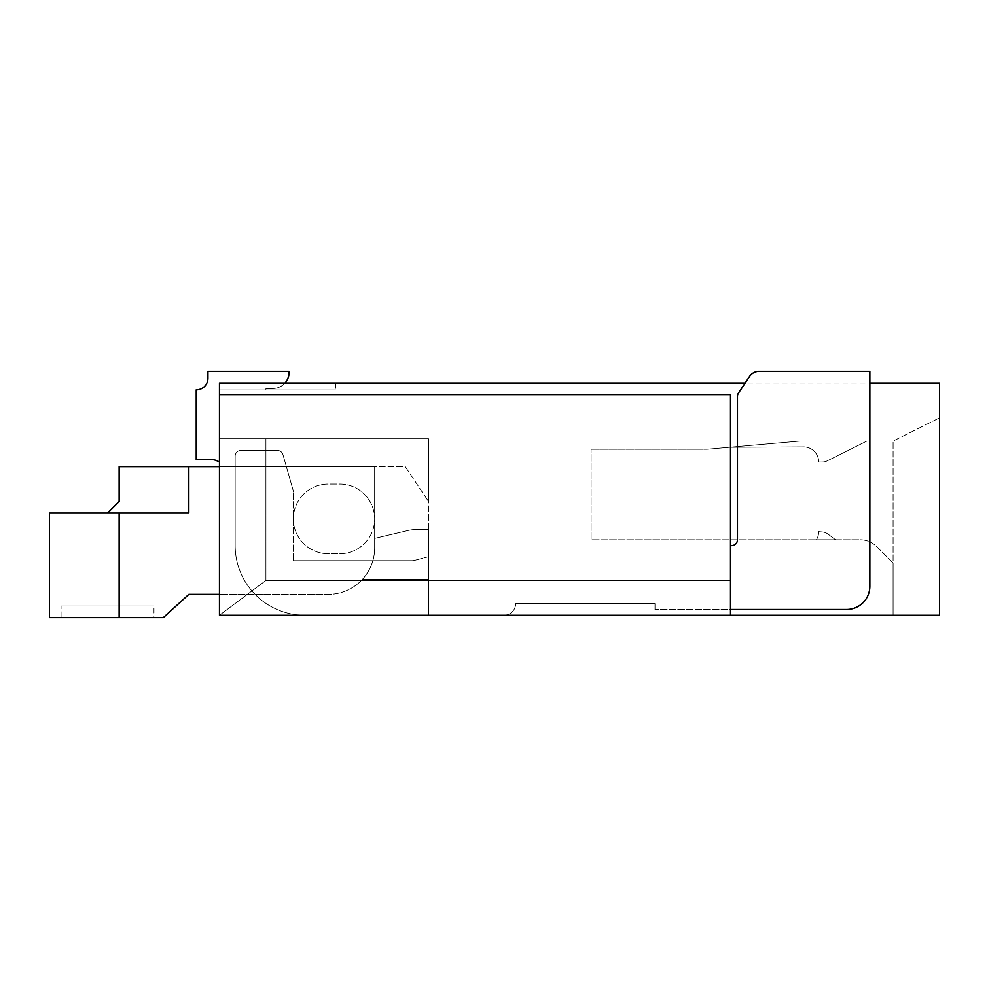 <?xml version="1.0" encoding="UTF-8"?>
<svg xmlns="http://www.w3.org/2000/svg" width="989" height="989" viewBox="0 0 989 989"><rect width="100%" height="100%" fill="white"/><g stroke="black" fill="none" stroke-linecap="round" stroke-linejoin="round"><path stroke-width="0.74" stroke-dasharray="4.95 3.71" d="M219.459 394.611L219.459 383.003L219.459 389.975L219.459 383.003L939.55 383.003L939.55 615.294L939.55 417.84L939.55 615.294L893.092 615.294L893.092 563.025L876.662 546.596A23.229 23.229 0 0 0 860.245 539.796L591.113 539.796L591.113 449.204L591.113 539.796L860.245 539.796A23.229 23.229 0 0 1 876.662 546.596L893.092 563.025L893.092 441.069L939.55 417.84L893.092 441.069L893.092 615.294L939.55 615.294L219.459 615.294L730.488 615.294L219.459 615.294L219.459 438.745L428.509 438.745L428.509 580.444L730.488 580.444L730.488 615.294L428.509 615.294L428.509 580.444L265.917 580.444L219.459 615.294L219.459 394.611L730.488 394.611L219.459 394.611L730.488 394.611L730.488 615.294L428.509 615.294L428.509 438.745L428.509 501.472L428.509 438.745L265.917 438.745L265.917 580.444L265.917 438.745L219.459 438.745L219.459 615.294L265.917 580.444L730.488 580.444L730.488 545.607L731.65 545.607A5.81 5.81 0 0 0 737.46 539.796L737.46 396.379A5.81 5.81 0 0 1 738.437 393.152A5.81 5.81 0 0 0 737.46 396.379A5.81 5.81 0 0 1 738.437 393.152L749.501 376.562A11.608 11.608 0 0 1 759.156 371.382L869.863 371.382L869.863 586.254A23.229 23.229 0 0 1 846.633 609.484L655.002 609.484L655.002 603.673L515.628 603.673A11.608 11.608 0 0 1 504.007 615.294L304.847 615.294A69.687 69.687 0 0 1 235.172 545.607L235.172 456.176A5.81 5.81 0 0 1 240.97 450.366L277.353 450.366A5.81 5.81 0 0 1 282.941 454.581L293.127 490.321A5.81 5.81 0 0 1 293.35 491.916L293.35 560.701L411.783 560.701A11.608 11.608 0 0 0 414.712 560.33L428.509 556.733L428.509 580.444L730.488 580.444L730.488 545.607L731.65 545.607A5.81 5.81 0 0 0 737.46 539.796A5.81 5.81 0 0 1 731.65 545.607L730.488 545.607L730.488 580.444L428.509 580.444L428.509 556.733L414.712 560.33A11.608 11.608 0 0 1 411.783 560.701A11.608 11.608 0 0 0 414.712 560.33A11.608 11.608 0 0 1 411.783 560.701L293.35 560.701L411.783 560.701L293.35 560.701L293.35 491.916A5.81 5.81 0 0 0 293.127 490.321A5.81 5.81 0 0 1 293.35 491.916A5.81 5.81 0 0 0 293.127 490.321L282.941 454.581A5.81 5.81 0 0 0 277.353 450.366A5.81 5.81 0 0 1 282.941 454.581L293.127 490.321L282.941 454.581A5.81 5.81 0 0 0 277.353 450.366L240.97 450.366A5.81 5.81 0 0 0 235.172 456.176A5.81 5.81 0 0 1 240.97 450.366L277.353 450.366L240.97 450.366A5.81 5.81 0 0 0 235.172 456.176L235.172 545.607A69.687 69.687 0 0 0 304.847 615.294A69.687 69.687 0 0 1 235.172 545.607L235.172 456.176L235.172 545.607A69.687 69.687 0 0 0 304.847 615.294L504.007 615.294A11.608 11.608 0 0 0 515.628 603.673A11.608 11.608 0 0 1 504.007 615.294L304.847 615.294L504.007 615.294A11.608 11.608 0 0 0 515.628 603.673L655.002 603.673L515.628 603.673L655.002 603.673L655.002 609.484L655.002 603.673L655.002 609.484L846.633 609.484A23.229 23.229 0 0 0 869.863 586.254A23.229 23.229 0 0 1 846.633 609.484L730.488 609.484M285.055 383.003A16.257 16.257 0 0 1 272.853 388.504L265.917 388.504L265.917 389.975L219.459 389.975L265.917 389.975L219.459 389.975L265.917 389.975L219.459 389.975L219.459 461.974L216.95 460.787A11.608 11.608 0 0 0 211.955 459.662L196.23 459.662L196.23 389.864A11.608 11.608 0 0 0 207.937 378.243L207.937 371.382L289.085 371.382A16.257 16.257 0 0 1 272.853 388.504L265.917 388.504L265.917 389.975L219.459 389.975L219.459 461.974L216.95 460.787A11.608 11.608 0 0 0 211.955 459.662L196.23 459.662L196.23 389.864A11.608 11.608 0 0 0 207.937 378.243L207.937 371.382L289.085 371.382A16.257 16.257 0 0 1 272.853 388.504L265.917 388.504L265.917 389.975L219.459 389.975L219.459 461.974L216.95 460.787A11.608 11.608 0 0 0 211.955 459.662L196.23 459.662L196.23 389.864A11.608 11.608 0 0 0 207.937 378.243L207.937 371.382L289.085 371.382A16.257 16.257 0 0 1 272.853 388.504L265.917 388.504L265.917 389.975L219.459 389.975L219.459 461.974L216.95 460.787A11.608 11.608 0 0 0 211.955 459.662L196.23 459.662L196.23 389.864A11.608 11.608 0 0 0 207.937 378.243L207.937 371.382L289.085 371.382A16.257 16.257 0 0 1 272.853 388.504L265.917 388.504L265.917 389.975L219.459 389.975L219.459 461.974L216.95 460.787A11.608 11.608 0 0 0 211.955 459.662L196.23 459.662L196.23 389.864A11.608 11.608 0 0 0 207.937 378.243L207.937 371.382L289.085 371.382A16.257 16.257 0 0 1 272.853 388.504L265.917 388.504L265.917 389.975L219.459 389.975L219.459 461.974L216.95 460.787A11.608 11.608 0 0 0 211.955 459.662L196.23 459.662L196.23 389.864A11.608 11.608 0 0 0 207.937 378.243L207.937 371.382L289.085 371.382A16.257 16.257 0 0 1 272.853 388.504L265.917 388.504L265.917 389.975L219.459 389.975L219.459 461.974L216.95 460.787A11.608 11.608 0 0 0 211.955 459.662L196.23 459.662L196.23 389.864A11.608 11.608 0 0 0 207.937 378.243L207.937 371.382L289.085 371.382A16.257 16.257 0 0 1 272.853 388.504L265.917 388.504L265.917 389.975L219.459 389.975L219.459 461.974L216.95 460.787A11.608 11.608 0 0 0 211.955 459.662L196.23 459.662L196.23 389.864A11.608 11.608 0 0 0 207.937 378.243L207.937 371.382L289.085 371.382A16.257 16.257 0 0 1 272.853 388.504L265.917 388.504L265.917 389.975L219.459 389.975L219.459 461.974L216.95 460.787A11.608 11.608 0 0 0 211.955 459.662L196.23 459.662L196.23 389.864A11.608 11.608 0 0 0 207.937 378.243L207.937 371.382L289.085 371.382A16.257 16.257 0 0 1 272.853 388.504L265.917 388.504L265.917 389.975L219.459 389.975L219.459 461.974L216.95 460.787A11.608 11.608 0 0 0 211.955 459.662L196.23 459.662L196.23 389.864A11.608 11.608 0 0 0 207.937 378.243L207.937 371.382L289.085 371.382A16.257 16.257 0 0 1 272.853 388.504L265.917 388.504L265.917 389.975L219.459 389.975L219.459 461.974L216.95 460.787M219.459 466.623L219.459 438.745L428.509 438.745L219.459 438.745L219.459 466.623L374.658 466.623L219.459 466.623L374.658 466.623L374.658 547.931A46.458 46.458 0 0 1 328.2 594.389L188.825 594.389L163.321 617.618L119.137 617.618L119.137 513.081L188.825 513.081L107.517 513.081L188.825 513.081L188.825 466.623L405.292 466.623L428.509 501.472L405.292 466.623L374.658 466.623L374.658 518.891A34.838 34.838 0 0 0 339.808 484.041L328.2 484.041A34.838 34.838 0 0 0 293.35 518.891A34.838 34.838 0 0 0 328.2 553.729L339.808 553.729A34.838 34.838 0 0 0 374.658 518.891A34.838 34.838 0 0 0 339.808 484.041L328.2 484.041A34.838 34.838 0 0 0 293.35 518.891A34.838 34.838 0 0 0 328.2 553.729L339.808 553.729A34.838 34.838 0 0 0 374.658 518.891L374.658 547.931L374.658 538.387L407.938 530.561A46.458 46.458 0 0 1 418.57 529.338L428.509 529.338L428.509 579.282L362.469 579.282A46.458 46.458 0 0 0 374.658 547.931A46.458 46.458 0 0 1 362.469 579.282A46.458 46.458 0 0 0 374.658 547.931L374.658 538.387L407.938 530.561A46.458 46.458 0 0 1 418.57 529.338L428.509 529.338L428.509 579.282L362.469 579.282A46.458 46.458 0 0 0 374.658 547.931A46.458 46.458 0 0 1 362.469 579.282A46.458 46.458 0 0 0 374.658 547.931A46.458 46.458 0 0 1 362.469 579.282A46.458 46.458 0 0 0 374.658 547.931A46.458 46.458 0 0 1 362.469 579.282A46.458 46.458 0 0 0 374.658 547.931A46.458 46.458 0 0 1 362.469 579.282A46.458 46.458 0 0 0 374.658 547.931A46.458 46.458 0 0 1 362.469 579.282A46.458 46.458 0 0 0 374.658 547.931A46.458 46.458 0 0 1 362.469 579.282A46.458 46.458 0 0 0 374.658 547.931A46.458 46.458 0 0 1 362.469 579.282A46.458 46.458 0 0 0 374.658 547.931A46.458 46.458 0 0 1 362.469 579.282A46.458 46.458 0 0 0 374.658 547.931A46.458 46.458 0 0 1 328.2 594.389L219.459 594.389M207.937 378.243L207.937 371.382L207.937 378.243L207.937 371.382L207.937 378.243L207.937 371.382L207.937 378.243L207.937 371.382L207.937 378.243L207.937 371.382L289.085 371.382A16.257 16.257 0 0 1 272.853 388.504L265.917 388.504L265.917 389.975L219.459 389.975L219.459 461.974M828.176 534.245L835.594 539.796L816.382 539.796A15.095 15.095 0 0 0 818.694 531.662L822.23 531.971A11.608 11.608 0 0 1 828.176 534.245L835.594 539.796L816.382 539.796A15.095 15.095 0 0 0 818.694 531.662L822.23 531.971A11.608 11.608 0 0 1 828.176 534.245L835.594 539.796L816.382 539.796A15.095 15.095 0 0 0 818.694 531.662L822.23 531.971A11.608 11.608 0 0 1 828.176 534.245L835.594 539.796L816.382 539.796A15.095 15.095 0 0 0 818.694 531.662L822.23 531.971A11.608 11.608 0 0 1 828.176 534.245L835.594 539.796L816.382 539.796L835.594 539.796L816.382 539.796L835.594 539.796L816.382 539.796L835.594 539.796L816.382 539.796L835.594 539.796L816.382 539.796L835.594 539.796L816.382 539.796L835.594 539.796L816.382 539.796L835.594 539.796L816.382 539.796L835.594 539.796L828.176 534.245A11.608 11.608 0 0 0 822.23 531.971A11.608 11.608 0 0 1 828.176 534.245A11.608 11.608 0 0 0 822.23 531.971A11.608 11.608 0 0 1 828.176 534.245A11.608 11.608 0 0 0 822.23 531.971A11.608 11.608 0 0 1 828.176 534.245A11.608 11.608 0 0 0 822.23 531.971A11.608 11.608 0 0 1 828.176 534.245A11.608 11.608 0 0 0 822.23 531.971A11.608 11.608 0 0 1 828.176 534.245A11.608 11.608 0 0 0 822.23 531.971A11.608 11.608 0 0 1 828.176 534.245A11.608 11.608 0 0 0 822.23 531.971A11.608 11.608 0 0 1 828.176 534.245A11.608 11.608 0 0 0 822.23 531.971A11.608 11.608 0 0 1 828.176 534.245M800.175 441.069L729.573 447.251L803.562 446.88L729.573 447.251L800.175 441.069L866.896 441.069L827.422 460.763A11.608 11.608 0 0 1 822.23 461.974L818.694 461.974A15.095 15.095 0 0 0 803.562 446.88L729.573 447.251L800.175 441.069L866.896 441.069L827.422 460.763A11.608 11.608 0 0 1 822.23 461.974L818.694 461.974A15.095 15.095 0 0 0 803.562 446.88L729.573 447.251L800.175 441.069L866.896 441.069L827.422 460.763A11.608 11.608 0 0 1 822.23 461.974L818.694 461.974A15.095 15.095 0 0 0 803.562 446.88L729.573 447.251L800.175 441.069L866.896 441.069L827.422 460.763A11.608 11.608 0 0 1 822.23 461.974L818.694 461.974A15.095 15.095 0 0 0 803.562 446.88L729.573 447.251L800.175 441.069L707.259 449.204L591.113 449.204L707.259 449.204L800.175 441.069L866.896 441.069L827.422 460.763A11.608 11.608 0 0 1 822.23 461.974L818.694 461.974A15.095 15.095 0 0 0 803.562 446.88L729.573 447.251L800.175 441.069L866.896 441.069L827.422 460.763A11.608 11.608 0 0 1 822.23 461.974L818.694 461.974A15.095 15.095 0 0 0 803.562 446.88L729.573 447.251L800.175 441.069L866.896 441.069L827.422 460.763A11.608 11.608 0 0 1 822.23 461.974L818.694 461.974A15.095 15.095 0 0 0 803.562 446.88L729.573 447.251L800.175 441.069L866.896 441.069L827.422 460.763A11.608 11.608 0 0 1 822.23 461.974L818.694 461.974A15.095 15.095 0 0 0 803.562 446.88L729.573 447.251L800.175 441.069L866.896 441.069L827.422 460.763A11.608 11.608 0 0 1 822.23 461.974L818.694 461.974A15.095 15.095 0 0 0 803.562 446.88L729.573 447.251L800.175 441.069L866.896 441.069L827.422 460.763A11.608 11.608 0 0 1 822.23 461.974L818.694 461.974A15.095 15.095 0 0 0 803.562 446.88L729.573 447.251L800.175 441.069L866.896 441.069L827.422 460.763A11.608 11.608 0 0 1 822.23 461.974L818.694 461.974A15.095 15.095 0 0 0 803.562 446.88L729.573 447.251L800.175 441.069L866.896 441.069L827.422 460.763A11.608 11.608 0 0 1 822.23 461.974L818.694 461.974A15.095 15.095 0 0 0 803.562 446.88L729.573 447.251L800.175 441.069L866.896 441.069L827.422 460.763A11.608 11.608 0 0 1 822.23 461.974L818.694 461.974A15.095 15.095 0 0 0 803.562 446.88L729.573 447.251L800.175 441.069L866.896 441.069L827.422 460.763A11.608 11.608 0 0 1 822.23 461.974L818.694 461.974A15.095 15.095 0 0 0 803.562 446.88L729.573 447.251L800.175 441.069L866.896 441.069L827.422 460.763A11.608 11.608 0 0 1 822.23 461.974L818.694 461.974A15.095 15.095 0 0 0 803.562 446.88L729.573 447.251L800.175 441.069L866.896 441.069L827.422 460.763A11.608 11.608 0 0 1 822.23 461.974L818.694 461.974A15.095 15.095 0 0 0 803.562 446.88L729.573 447.251L800.175 441.069L866.896 441.069L827.422 460.763A11.608 11.608 0 0 1 822.23 461.974L818.694 461.974A15.095 15.095 0 0 0 803.562 446.88L729.573 447.251L800.175 441.069L866.896 441.069L827.422 460.763A11.608 11.608 0 0 1 822.23 461.974L818.694 461.974A15.095 15.095 0 0 0 803.562 446.88L729.573 447.251L800.175 441.069L866.896 441.069L827.422 460.763A11.608 11.608 0 0 1 822.23 461.974L818.694 461.974A15.095 15.095 0 0 0 803.562 446.88A15.095 15.095 0 0 1 818.694 461.974L822.23 461.974A11.608 11.608 0 0 0 827.422 460.763L866.896 441.069L800.175 441.069L893.092 441.069L800.175 441.069M265.917 389.975L335.605 389.975L219.459 389.975L265.917 389.975L219.459 389.975L265.917 389.975L265.917 388.504L265.917 389.975M335.605 383.003L335.605 389.975L335.605 383.003L219.459 383.003L335.605 383.003M749.501 376.562L738.437 393.152L745.199 383.003L869.863 383.003L869.863 586.254L869.863 371.382L759.156 371.382A11.608 11.608 0 0 0 749.501 376.562A11.608 11.608 0 0 1 759.156 371.382L869.863 371.382M730.488 615.294L730.488 394.611L730.488 615.294L730.488 580.444L428.509 580.444L730.488 580.444L730.488 615.294L730.488 545.607M737.46 539.796L737.46 396.379L737.46 539.796M428.509 529.338L428.509 579.282L362.469 579.282L428.509 579.282L362.469 579.282L428.509 579.282L362.469 579.282L428.509 579.282L362.469 579.282L428.509 579.282L362.469 579.282L428.509 579.282L362.469 579.282L428.509 579.282L362.469 579.282L428.509 579.282L362.469 579.282L428.509 579.282L362.469 579.282L428.509 579.282L428.509 529.338L428.509 579.282L428.509 529.338L428.509 579.282L428.509 529.338L428.509 579.282L428.509 529.338L428.509 579.282L428.509 529.338L428.509 579.282L428.509 529.338L428.509 579.282L428.509 529.338L428.509 579.282L428.509 529.338L428.509 579.282L428.509 529.338L418.57 529.338L428.509 529.338M107.517 513.081L119.137 501.472L119.137 466.623L188.825 466.623L188.825 513.081L188.825 466.623M119.137 513.081L49.45 513.081L49.45 617.618L119.137 617.618M153.975 617.618L61.058 617.618L153.975 617.618L153.975 605.997L61.058 605.997L153.975 605.997M374.658 538.387L374.658 547.931L374.658 538.387L374.658 547.931L374.658 538.387L374.658 547.931L374.658 538.387L374.658 547.931L374.658 538.387L374.658 547.931L374.658 538.387L374.658 547.931L374.658 538.387L374.658 547.931L374.658 538.387L374.658 547.931L374.658 538.387L374.658 547.931L374.658 538.387L407.938 530.561A46.458 46.458 0 0 1 418.57 529.338A46.458 46.458 0 0 0 407.938 530.561A46.458 46.458 0 0 1 418.57 529.338A46.458 46.458 0 0 0 407.938 530.561A46.458 46.458 0 0 1 418.57 529.338A46.458 46.458 0 0 0 407.938 530.561A46.458 46.458 0 0 1 418.57 529.338A46.458 46.458 0 0 0 407.938 530.561A46.458 46.458 0 0 1 418.57 529.338A46.458 46.458 0 0 0 407.938 530.561A46.458 46.458 0 0 1 418.57 529.338A46.458 46.458 0 0 0 407.938 530.561A46.458 46.458 0 0 1 418.57 529.338A46.458 46.458 0 0 0 407.938 530.561A46.458 46.458 0 0 1 418.57 529.338A46.458 46.458 0 0 0 407.938 530.561A46.458 46.458 0 0 1 418.57 529.338A46.458 46.458 0 0 0 407.938 530.561L374.658 538.387M818.694 531.662L822.23 531.971L818.694 531.662A15.095 15.095 0 0 1 816.382 539.796A15.095 15.095 0 0 0 818.694 531.662A15.095 15.095 0 0 1 816.382 539.796A15.095 15.095 0 0 0 818.694 531.662A15.095 15.095 0 0 1 816.382 539.796A15.095 15.095 0 0 0 818.694 531.662A15.095 15.095 0 0 1 816.382 539.796A15.095 15.095 0 0 0 818.694 531.662A15.095 15.095 0 0 1 816.382 539.796A15.095 15.095 0 0 0 818.694 531.662A15.095 15.095 0 0 1 816.382 539.796A15.095 15.095 0 0 0 818.694 531.662A15.095 15.095 0 0 1 816.382 539.796A15.095 15.095 0 0 0 818.694 531.662A15.095 15.095 0 0 1 816.382 539.796A15.095 15.095 0 0 0 818.694 531.662M211.955 459.662L196.23 459.662L211.955 459.662L196.23 459.662L211.955 459.662L196.23 459.662L211.955 459.662L196.23 459.662L211.955 459.662L196.23 459.662L196.23 389.864M272.853 388.504L265.917 388.504L272.853 388.504A16.257 16.257 0 0 0 289.085 371.382A16.257 16.257 0 0 1 272.853 388.504A16.257 16.257 0 0 0 289.085 371.382A16.257 16.257 0 0 1 272.853 388.504A16.257 16.257 0 0 0 289.085 371.382A16.257 16.257 0 0 1 272.853 388.504A16.257 16.257 0 0 0 289.085 371.382A16.257 16.257 0 0 1 272.853 388.504M207.937 371.382L289.085 371.382L207.937 371.382M339.808 553.729A34.838 34.838 0 0 0 374.658 518.891A34.838 34.838 0 0 0 339.808 484.041L328.2 484.041A34.838 34.838 0 0 0 293.35 518.891A34.838 34.838 0 0 0 328.2 553.729L339.808 553.729A34.838 34.838 0 0 0 374.658 518.891A34.838 34.838 0 0 0 339.808 484.041L328.2 484.041A34.838 34.838 0 0 0 293.35 518.891A34.838 34.838 0 0 0 328.2 553.729L339.808 553.729M61.058 617.618L61.058 605.997L61.058 617.618"/><path stroke-width="1.48" d="M219.459 394.611L219.459 383.003L745.199 383.003L749.501 376.562A11.608 11.608 0 0 1 759.156 371.382L869.863 371.382L869.863 383.003L939.55 383.003L939.55 615.294L219.459 615.294L219.459 394.611L730.488 394.611L730.488 615.294M219.459 461.974L216.95 460.787A11.608 11.608 0 0 0 211.955 459.662L196.23 459.662L196.23 389.864A11.608 11.608 0 0 0 207.937 378.243L207.937 371.382L289.085 371.382A16.257 16.257 0 0 1 285.055 383.003M869.863 371.382L869.863 586.254A23.229 23.229 0 0 1 846.633 609.484L730.488 609.484M749.501 376.562L738.437 393.152A5.81 5.81 0 0 0 737.46 396.379L737.46 539.796A5.81 5.81 0 0 1 731.65 545.607L730.488 545.607M219.459 466.623L119.137 466.623L119.137 501.472L107.517 513.081M119.137 513.081L119.137 617.618L49.45 617.618L49.45 513.081L188.825 513.081L188.825 466.623M119.137 617.618L163.321 617.618L188.825 594.389L219.459 594.389M196.279 389.864A11.608 11.608 0 0 0 207.937 378.243A11.608 11.608 0 0 1 196.279 389.864A11.608 11.608 0 0 0 207.937 378.243A11.608 11.608 0 0 1 196.279 389.864A11.608 11.608 0 0 0 207.937 378.243A11.608 11.608 0 0 1 196.279 389.864A11.608 11.608 0 0 0 207.937 378.243A11.608 11.608 0 0 1 196.279 389.864A11.608 11.608 0 0 0 207.937 378.243M216.95 460.787A11.608 11.608 0 0 0 211.955 459.662A11.608 11.608 0 0 1 216.95 460.787A11.608 11.608 0 0 0 211.955 459.662A11.608 11.608 0 0 1 216.95 460.787A11.608 11.608 0 0 0 211.955 459.662A11.608 11.608 0 0 1 216.95 460.787A11.608 11.608 0 0 0 211.955 459.662A11.608 11.608 0 0 1 216.95 460.787A11.608 11.608 0 0 0 211.955 459.662"/></g></svg>
